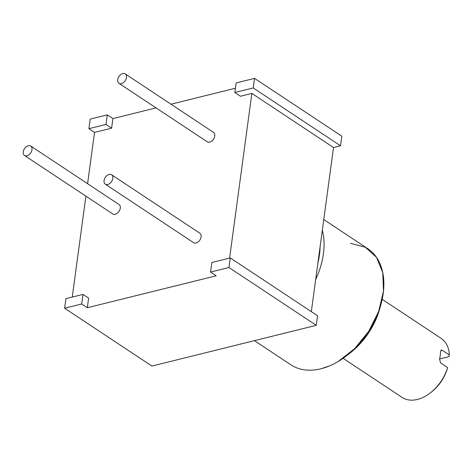 <?xml version="1.0" encoding="UTF-8"?>
<svg xmlns="http://www.w3.org/2000/svg" width="473" height="473" viewBox="0 0 473 473"><rect width="100%" height="100%" fill="white"/><g stroke="black" fill="none" stroke-linecap="round" stroke-linejoin="round"><path stroke-width="0.71" d="M333.518 147.523L251.861 93.423L240.467 96.25L234.839 92.519L253.244 87.96L254.539 78.376L341.825 136.2L340.53 145.785L333.518 147.523L311.329 311.63M316.254 325.335L228.967 267.511L230.262 257.927L317.549 315.751L316.254 325.335L151.904 366.055L64.618 308.225L81.711 303.991L83.006 294.407L65.913 298.646L64.618 308.225M107.282 114.862L90.189 119.095L88.894 128.68L105.987 124.44L107.282 114.862L112.911 118.587L111.616 128.171L105.987 124.44M235.418 88.238L170.978 104.202M156.055 107.897L112.911 118.587M254.539 78.376L236.133 82.935L234.839 92.519M253.244 87.96L340.53 145.785M229.6 258.092L251.861 93.423M87.588 183.695L94.523 132.405L111.616 128.171M85.903 196.165L72.263 297.074M230.262 257.927L211.857 262.485L210.562 272.07L216.191 275.8L87.339 307.722L88.634 298.138L83.006 294.407M118.954 83.319L207.251 141.811A5.658 3.772 -56.5 0 0 209.693 142.137A5.658 3.772 -56.5 0 0 214.334 137.619A5.658 3.772 -56.5 0 0 213.5 132.375L125.209 73.883A5.658 3.772 -56.5 0 0 122.761 73.557A5.658 3.772 -56.5 0 0 118.12 78.075A5.658 3.772 -56.5 0 0 118.954 83.319A5.658 3.772 -56.5 0 0 121.395 83.644A5.658 3.772 -56.5 0 0 126.037 79.127A5.658 3.772 -56.5 0 0 125.209 73.883M24.484 155.469L112.775 213.967A5.658 3.772 -56.5 0 0 115.223 214.287A5.658 3.772 -56.5 0 0 119.864 209.77A5.658 3.772 -56.5 0 0 119.03 204.525L30.733 146.033A5.658 3.772 -56.5 0 0 28.291 145.708A5.658 3.772 -56.5 0 0 23.65 150.225A5.658 3.772 -56.5 0 0 24.484 155.469A5.658 3.772 -56.5 0 0 26.926 155.794A5.658 3.772 -56.5 0 0 31.567 151.277A5.658 3.772 -56.5 0 0 30.733 146.033M105.313 184.192L193.611 242.684A5.658 3.772 -56.5 0 0 196.059 243.01A5.658 3.772 -56.5 0 0 200.694 238.493A5.658 3.772 -56.5 0 0 199.866 233.248L111.569 174.75A5.658 3.772 -56.5 0 0 109.121 174.425A5.658 3.772 -56.5 0 0 104.486 178.948A5.658 3.772 -56.5 0 0 105.313 184.192A5.658 3.772 -56.5 0 0 107.761 184.511A5.658 3.772 -56.5 0 0 112.397 179.994A5.658 3.772 -56.5 0 0 111.569 174.75M210.562 272.07L228.967 267.511M94.523 132.405L88.894 128.68M87.339 307.722L81.711 303.991M315.68 279.46A69.632 46.419 -56.5 0 0 323.42 253.776A69.632 46.419 123.5 0 0 322.332 230.274M323.78 219.555L367.775 248.697A69.632 46.419 123.5 0 1 383.225 293.39A69.632 46.419 -56.5 0 1 381.132 303.701L379.914 308.213A59.722 39.815 -56.5 0 1 350.398 352.769L346.721 355.643A69.632 46.419 -56.5 0 0 381.132 303.701M254.421 340.655L290.86 364.795A69.632 46.419 -56.5 0 0 346.721 355.643M440.73 350.7L442.314 350.31L441.362 350.061L440.57 351.575A35.38 23.585 123.5 0 1 439.547 359.143L440.611 362.915L447.647 367.574A35.38 23.585 123.5 0 1 430.501 392.767A35.38 23.585 123.5 0 1 417.399 399.443A35.38 23.585 123.5 0 1 402.121 397.421L343.108 358.321M442.314 350.31L449.35 354.969A35.38 23.585 123.5 0 0 441.203 338.426L382.19 299.332M447.647 367.574L447.162 369.295A32.548 21.699 123.5 0 1 431.553 391.946L430.501 392.767M439.583 358.989L448.871 356.689L449.35 354.969M317.939 262.757A64.535 43.019 -56.5 0 0 320.073 246.977M350.434 243.323L365.31 247.225L376.467 257.288L382.74 272.472L383.491 291.197L378.631 311.53L368.674 331.372L354.649 348.666L338 361.62M329.468 365.931L320.93 368.78"/></g></svg>
